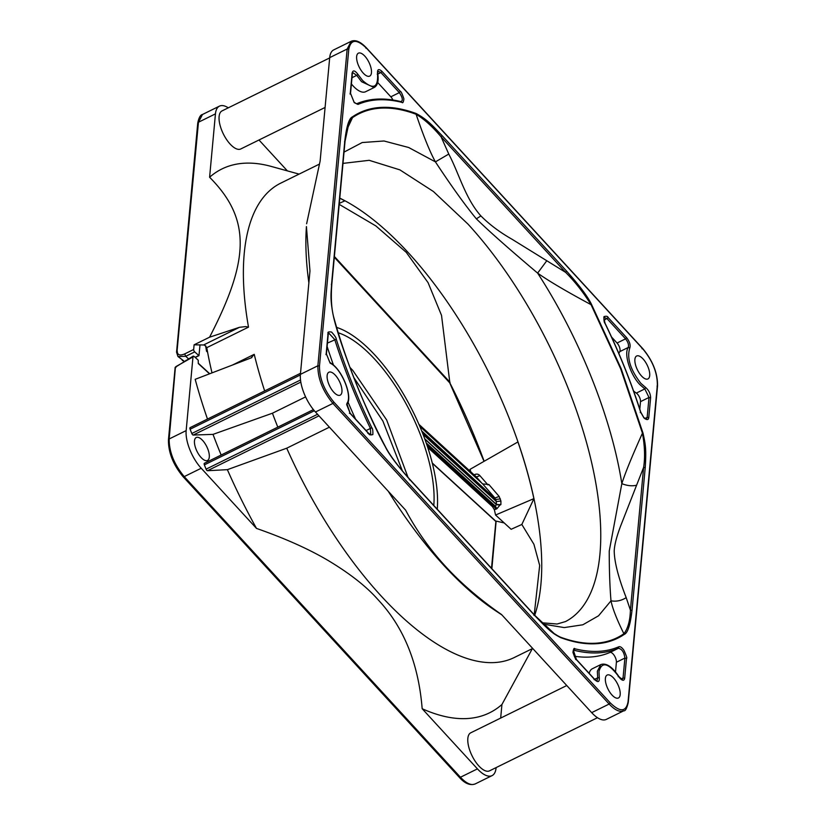 <?xml version="1.0" encoding="UTF-8"?>
<svg xmlns="http://www.w3.org/2000/svg" width="826" height="826" viewBox="0 0 826 826"><rect width="100%" height="100%" fill="white"/><g stroke="black" fill="none" stroke-linecap="round" stroke-linejoin="round"><path stroke-width="1.24" d="M339.785 198.126A256.029 108.609 63.8 0 1 344.907 200.749A256.029 108.609 63.8 0 1 408.22 252.601A256.029 108.609 -116.2 0 1 517.985 441.941A256.029 108.609 63.8 0 1 533.957 498.677A256.029 108.609 63.8 0 1 534.711 615.298M484.139 461.269A306.993 130.229 63.8 0 0 449.86 382.861L441.528 315.387L428.075 282.647L406.247 252.343L375.882 225.942L339.207 204.363M334.385 256.483L450.056 382.366M517.912 441.931A255.884 108.547 -116.2 0 1 533.885 498.636L495.559 515.021A255.884 108.547 63.8 0 0 494.351 509.683L496.953 508.733L499.936 505.078L496.447 504.676L424.843 439.112M534.205 614.75L539.677 565.459L533.926 544.303L521.836 524.469L533.926 498.656M339.775 198.24A255.884 108.547 -116.2 0 1 344.927 200.873M543.25 624.115L564.241 627.584L582.836 624.786L598.551 615.793L610.992 600.832C609.825 586.697 609.237 570.116 609.237 551.087L621.833 483.644C611.426 417.409 579.542 337.679 537.623 273.107C509.466 249.307 489.033 231.218 476.344 218.828C465.162 205.271 451.523 186.294 435.426 161.875L408.674 147.503L383.997 140.988L362.211 142.537L344.039 152.108M424.698 438.73L496.591 504.552L500.886 504.614L499.936 505.078M500.886 504.614L500.917 501.031L496.395 501.537L423.057 434.393M500.917 501.031L499.152 496.436L488.878 484.511L482.704 483.943L419.763 426.309M487.99 484.945L479.896 475.662C478.615 474.165 476.974 473.752 474.981 474.434L474.093 474.867M470.861 471.904A255.884 108.547 63.8 0 0 470.004 469.364L517.954 441.931M521.836 524.469L511.139 529.29L495.559 515.021M491.873 568.68L496.137 521.103L504.19 522.93M188.287 358.639L185.736 356.305L178.044 356.553L184.126 361.179M176.878 353.022L198.457 122.238L202.473 114.504C200.377 114.855 198.808 117.746 197.734 123.167L176.558 352.165L177.941 356.46M175.153 367.333L168.442 439.907C168.328 452.514 173.202 464.749 183.042 476.633L459.266 777.266C464.718 783.461 469.984 785.702 475.064 783.998L472.875 784.545C469.22 784.628 465.079 782.191 460.443 777.245L184.219 476.612C174.1 464.336 169.082 451.781 169.165 438.967L175.36 367.962L176.237 366.858M363.264 73.142A12.782 5.421 -116.2 0 1 357.121 61.444A12.782 5.421 -116.2 0 1 358.401 53.174A12.782 5.421 -116.2 0 1 364.834 56.147A12.782 5.421 -116.2 0 1 370.977 67.846A12.782 5.421 -116.2 0 1 369.697 76.106A12.782 5.421 -116.2 0 1 363.264 73.142M496.23 521.567L432.266 463.014M201.1 457.49A12.782 5.421 -116.2 0 1 194.957 445.792A12.782 5.421 -116.2 0 1 196.237 437.522A12.782 5.421 -116.2 0 1 202.669 440.495A12.782 5.421 -116.2 0 1 208.813 452.194A12.782 5.421 -116.2 0 1 207.532 460.464A12.782 5.421 -116.2 0 1 201.1 457.49M612.004 695.027A12.782 5.421 -116.2 0 1 605.861 683.319A12.782 5.421 -116.2 0 1 607.141 675.059A12.782 5.421 -116.2 0 1 613.573 678.022A12.782 5.421 63.8 0 1 619.717 689.731A12.782 5.421 63.8 0 1 618.426 697.991A12.782 5.421 63.8 0 1 612.004 695.027M344.917 200.811L339.3 203.382M346.724 129.93L352.526 117.622C360.89 111.871 370.44 108.702 381.189 108.123C391.947 107.566 403.594 109.61 416.118 114.277C424.203 119.109 432.535 126.636 441.105 136.848L442.106 135.619C435.054 128.608 428.694 120.111 416.149 113.523L416.118 114.277C423.49 136.073 429.923 151.932 435.426 161.875L448.776 154.059C458.988 173.439 465.379 198.591 480.908 215.937C489.498 224.569 499.906 232.364 512.141 239.313L546.791 260.737L537.623 273.107C548.247 280.695 566.047 291.217 591.044 304.66L620.625 368.706L642.452 433.165C632.035 456.272 625.168 473.091 621.833 483.644C627.171 485.781 632.096 486.308 636.588 485.234L621.049 524.923C616.795 535.96 614.523 544.602 614.214 550.87C614.379 561.979 618.364 577.56 626.191 597.632C621.472 600.667 616.413 601.741 610.992 600.832C612.634 608.741 616.929 619.707 623.898 633.748C615.535 639.5 605.985 642.669 595.226 643.247C584.467 643.805 572.831 641.75 560.296 637.094L556.683 635.246M479.896 475.662L476.323 476.932L475.714 476.365M499.152 496.436L494.95 497.985L482.704 483.943M500.391 498.914L495.879 499.451L421.663 430.873M496.591 504.552L495.879 499.451L422.065 431.864M496.953 508.733L495.259 506.111L496.447 504.676M494.351 509.683L492.451 506.637L494.196 506.627L495.889 509.26M496.096 767.602L496.075 767.891A29.055 12.328 -116.2 0 1 492.059 775.624A29.055 12.328 -116.2 0 1 489.87 776.182A29.055 12.328 -116.2 0 1 477.438 768.872L422.169 708.718C418.534 663.485 403.79 627.099 377.926 599.562C366.476 586.543 349.811 573.471 327.922 560.358C308.583 548.949 284.774 538.304 256.494 528.413L201.214 468.249A29.055 12.328 -116.2 0 1 186.16 430.604L193.016 356.522L194.007 356.336L198.23 360.198L198.292 363.554L209.515 373.827M177.28 351.226L177.26 351.711C177.621 355.128 180.099 355.861 184.694 353.91L185.736 356.305L194.709 351.886L198.963 355.645L200.016 344.917L203.568 344.979L239.457 327.313L245.725 326.6L248.502 327.127A264.372 112.15 -116.2 0 1 280.737 183.145L319.063 164.281M205.612 345.722L206.531 351.215L207.357 350.926M239.457 327.313L209.577 337.194L194.1 344.814L200.016 344.917M209.577 337.194C249.452 260.159 251.321 219.2 209.597 177.249L215.452 113.864A29.055 12.328 -116.2 0 1 219.468 106.131A29.055 12.328 -116.2 0 1 228.296 107.834M194.709 351.886A1.745 0.743 -116.2 0 1 194.564 351.752A1.745 0.743 -116.2 0 1 193.666 349.491L194.1 344.814M258.992 139.997L287.376 170.879M532.347 648.627L501.929 704.506L500.68 718.073M333.941 402.179C324.226 390.388 319.404 378.339 319.486 366.042L348.789 49.302C350.782 39.09 356.749 38.77 366.672 48.362L642.896 348.985C652.612 360.776 657.424 372.825 657.341 385.133L628.049 701.863C626.046 712.084 620.089 712.394 610.166 702.802L333.941 402.179L332.93 403.418L609.154 704.041L610.166 702.802M331.371 284.671L331.618 283.483C331.402 292.074 329.46 298.165 333.797 317.958C341.345 349.45 367.89 415.819 385.329 446.794C388.994 454.445 397.296 465.534 410.254 480.071L534.732 615.546C551.035 632.706 553.616 633.821 560.689 637.641C573.306 642.298 584.973 644.332 595.68 643.753C606.305 643.237 615.886 640.078 624.435 634.285C627.76 632.881 630.29 624.931 632.014 610.414L645.22 467.681C646.479 448.539 645.395 444.285 643.041 433.206L621.131 368.582L591.509 304.381C587.844 296.72 579.532 285.631 566.584 271.104L442.106 135.619M416.149 113.523C403.449 108.856 391.792 106.822 381.158 107.411C370.492 107.938 360.91 111.097 352.392 116.879C349.068 118.283 346.548 126.233 344.824 140.75L331.618 283.483M371.814 427.754C357.606 398.369 345.753 368.85 336.265 339.197C336.327 337.989 334.767 335.614 331.598 332.083C328.624 331.546 327.447 332.021 328.056 333.508L326.218 353.445L329.832 362.48L331.226 363.698C342.067 369.986 352.495 396.067 347.034 403.212L346.652 404.523L350.265 413.558L368.685 433.619C369.077 434.899 370.471 435.209 372.846 434.569C373.011 430.78 372.671 428.508 371.814 427.754L370.42 428.436L370.74 434.652L368.602 433.289L350.172 413.237L347.075 404.286C352.95 396.542 342.274 369.883 330.916 363.182L329.739 362.149L326.425 354.013L328.273 334.076L328.676 333.002L334.726 339.517C344.256 369.294 356.161 398.937 370.42 428.436L366.094 430.563M626.511 658.332C627.295 658.518 626.418 655.803 623.878 650.186C621.916 647.439 620.233 646.304 618.839 646.758C606.098 652.21 591.468 652.891 574.937 648.813C574.132 647.698 573.471 648.885 572.945 652.385C574.793 657.599 575.98 660.067 576.496 659.778L594.916 679.839C598.096 682.658 599.552 681.966 599.294 677.764L598.974 671.497C601.824 661.13 608.452 662.875 618.85 676.731L620.202 678.507C622.68 680.903 624.167 680.82 624.673 678.27L626.511 658.332L624.9 658.064L623.052 678.001L624.673 678.27M335.325 375.2A12.782 5.421 63.8 0 0 328.893 372.227A12.782 5.421 63.8 0 0 327.612 380.497A12.782 5.421 63.8 0 0 333.756 392.195A12.782 5.421 63.8 0 0 340.188 395.158A12.782 5.421 63.8 0 0 341.468 386.898A12.782 5.421 63.8 0 0 335.325 375.2M381.911 71.325C378.742 68.506 377.275 69.198 377.534 73.4C378.422 87.763 373.435 90.117 362.583 80.483L357.978 74.433C354.932 70.375 353.001 69.869 352.165 72.894L350.317 92.832L354.23 102.62L357.988 104.406C370.719 98.955 385.36 98.273 401.911 102.362C402.778 103.395 403.439 102.238 403.904 98.893C402.21 93.834 401.023 91.325 400.342 91.387L381.911 71.325L380.9 72.564L399.33 92.626L400.342 91.387M643.082 358.969A12.782 5.421 63.8 0 0 636.65 356.006A12.782 5.421 63.8 0 0 635.37 364.266A12.782 5.421 63.8 0 0 641.513 375.975A12.782 5.421 63.8 0 0 647.935 378.938A12.782 5.421 63.8 0 0 649.226 370.678A12.782 5.421 63.8 0 0 643.082 358.969M650.62 397.729C650.444 393.599 648.782 390.182 645.612 387.477L640.831 383.305C630.341 369.728 626.666 357.947 629.804 347.952C630.723 345.031 629.639 341.582 626.573 337.607L608.143 317.556C607.75 316.275 606.367 315.955 603.992 316.606C603.816 320.385 604.167 322.656 605.024 323.41C619.221 352.785 631.074 382.304 640.563 411.957L643.929 417.915C646.799 420.186 648.42 420.104 648.771 417.657L650.62 397.729L648.999 397.461L647.161 417.388L648.771 417.657M175.855 366.641L194.007 356.336M264.661 390.925A264.372 112.15 -116.2 0 1 254.232 354.333L251.135 357.895L195.173 379.32A303.07 128.567 63.8 0 0 207.491 419.071M190.125 427.62L300.499 373.29L190.248 427.589A1.745 0.743 63.8 0 0 190.125 427.62A1.745 0.743 63.8 0 0 190.104 429.231L191.808 433.505A1.745 0.743 63.8 0 0 192.489 434.621A1.745 0.743 63.8 0 0 193.232 435.054L213.015 434.373A303.07 128.567 63.8 0 0 221.151 455.023M313.426 409.634L204.507 463.241A1.745 0.743 63.8 0 0 204.383 463.283A1.745 0.743 63.8 0 0 204.363 464.883L206.066 469.158A1.745 0.743 63.8 0 0 206.748 470.273A1.745 0.743 63.8 0 0 207.502 470.717L227.377 469.664A303.07 128.567 63.8 0 0 256.494 528.413M385.37 446.711L385.37 446.711C363.079 404.151 345.949 361.313 333.972 318.206L333.797 317.958M645.22 467.681L643.609 467.402C645.178 457.625 644.786 446.216 642.452 433.165L643.041 433.206M591.509 304.381L591.044 304.66C583.208 292.156 574.72 281.387 565.583 272.332L566.584 271.104M558.345 636.206L560.689 637.641M624.435 634.285L623.898 633.748C627.936 628.483 630.114 620.615 630.414 610.146L632.014 610.414M558.572 636.319L554.122 633.511L534.639 615.225L410.161 479.751C398.287 466.69 389.707 455.126 385.412 446.711C363.099 404.11 345.949 361.251 333.972 318.113C331.463 309.368 330.751 298.021 331.835 284.061L345.031 141.318L349.037 122.609L352.392 116.879M299.084 174.11L271.238 166.429A303.07 128.567 63.8 0 0 209.597 177.249M329.677 57.923L222.029 110.911A21.208 8.993 63.8 0 0 219.902 124.633A21.208 8.993 63.8 0 0 230.093 144.034A21.208 8.993 63.8 0 0 240.758 148.969L325.093 107.452M422.169 708.718A303.07 128.567 63.8 0 0 501.929 704.506M532.708 648.451L514.247 657.537A264.372 112.15 -116.2 0 1 381.24 596.093A264.372 112.15 -116.2 0 1 286.725 448.198L227.377 469.664M566.781 685.528L470.768 732.796A21.208 8.993 63.8 0 0 468.631 746.508A21.208 8.993 63.8 0 0 478.822 765.919A21.208 8.993 63.8 0 0 489.498 770.854L597.477 717.701M344.566 141.938L344.824 140.75L344.566 141.938M533.875 615.225L534.732 615.546L533.875 615.225M409.397 479.751L410.254 480.071L409.397 479.751M618.839 646.758L618.426 648.276C621.947 649.009 624.105 652.272 624.9 658.064L616.403 662.245A6.391 2.715 63.8 0 0 614.214 655.421A6.391 2.715 63.8 0 0 609.929 652.457L618.426 648.276C605.623 653.748 590.92 654.44 574.307 650.33L574.937 648.813M336.616 327.395A119.254 50.593 -116.2 0 1 407.208 400.589A119.254 50.593 -116.2 0 1 437.253 509.229M286.725 448.198L329.398 427.187M213.015 434.373L272.435 413.207L305.589 396.893M251.847 357.586L251.135 357.895M433.795 505.471A113.307 48.063 63.8 0 0 375.004 359.516A113.307 48.063 63.8 0 0 338.226 332.775M308.872 282.822A264.372 112.15 -116.2 0 1 306.425 226.561L309.967 271L300.406 374.364A29.055 12.328 63.8 0 0 315.46 412.009L405.607 510.127C416.552 530.581 429.83 549.321 445.462 566.326C460.877 583.166 479.576 599.242 501.537 614.534L591.684 712.642A29.055 12.328 63.8 0 0 604.116 719.952A29.055 12.328 63.8 0 0 606.305 719.394L623.764 710.794L621.586 711.351C617.931 711.434 613.78 708.997 609.154 704.041L591.684 712.642M248.502 327.127L206.768 347.674A264.372 112.15 63.8 0 0 212.014 372.867M501.888 614.916L495.507 610.693A264.372 112.15 -116.2 0 1 443.748 565.314A264.372 112.15 -116.2 0 1 388.292 491.274M623.764 710.794C625.344 711.207 626.841 708.419 628.266 702.43L657.558 385.701C657.661 373.032 652.747 360.694 642.804 348.665L366.579 48.042C360.652 41.734 355.521 39.483 351.174 41.3L333.714 49.901A29.055 12.328 63.8 0 0 329.698 57.634L320.137 160.998L306.622 223.784M327.127 346.476A302.14 128.164 63.8 0 0 333.518 365.185M348.035 402.107A302.14 128.164 63.8 0 0 355.552 419.092M615.504 671.91L616.403 662.245M620.997 679.013L623.052 678.001L622.246 679.54L618.891 676.577C612.242 666.716 606.212 662.71 600.812 664.569L592.314 668.761A24.986 10.593 63.8 0 0 589.186 673.366M574.287 656.226A302.14 128.164 63.8 0 0 609.929 652.457M392.877 99.987A5.813 2.468 63.8 0 0 390.832 96.807L377.699 82.517M351.401 83.963A24.986 10.593 63.8 0 0 353.074 85.894A24.986 10.593 63.8 0 0 365.639 91.707L374.137 87.525L361.571 81.712L356.739 75.373L357.978 74.433M639.809 409.19L640.501 401.642A5.813 2.468 63.8 0 0 636.33 393.093L644.827 388.912L645.612 387.477M604.188 317.452L607.131 318.784L625.561 338.846C628.111 342.16 629.009 345.031 628.245 347.467L619.748 351.649A5.813 2.468 63.8 0 0 617.063 343.027L611.57 337.049M619.748 351.649A24.986 10.593 63.8 0 0 618.891 353.59M633.573 390.966A24.986 10.593 63.8 0 0 636.33 393.093M277.815 427.135A264.372 112.15 -116.2 0 1 272.435 413.207M206.768 347.674A5.214 2.21 63.8 0 0 205.726 346.29A5.214 2.21 63.8 0 0 203.568 344.979M402.407 470.923L382.882 421.053L353.776 377.461M342.996 163.383L369.181 160.316L399.867 169.857L433.382 191.487L467.919 224.032A254.749 108.061 -116.2 0 1 590.125 456.251A254.749 108.061 -116.2 0 1 565.552 621.544A254.749 108.061 -116.2 0 1 565.366 621.637M209.721 373.744L198.323 363.295M215.452 113.864L198.457 122.238L198.054 124.034M477.438 768.872L460.443 777.245L459.132 776.781M201.214 468.249L184.219 476.612L182.918 476.148M186.16 430.604L169.165 438.967L168.762 440.764M476.344 218.828L480.908 215.937M474.981 474.434L474.971 475.673M481.713 483.034L476.323 476.932L418.937 424.378L475.993 476.612M195.173 357.4L198.787 355.614M206.531 351.215L207.584 352.186M198.715 355.562L195.112 357.338M184.694 353.91L193.666 349.491M492.451 506.637L427.713 447.372M448.776 154.059L441.105 136.848L565.583 272.332L546.791 260.737M626.191 597.632L630.414 610.146L643.609 467.402L636.588 485.234M426.939 445.059L494.196 506.627L495.259 506.111L426.185 442.86M185.881 360.415L186.624 360.342M351.184 41.3L347.168 49.033L348.789 49.302M366.672 48.362L365.794 48.053L366.672 48.362M329.698 57.634L347.168 49.033L317.876 365.773L319.486 366.042M300.406 374.364L317.876 365.773C317.783 378.587 322.801 391.132 332.93 403.418L315.46 412.009M627.781 703.06L628.049 701.863M657.073 386.331L657.341 385.133M642.019 348.686L642.896 348.985L642.019 348.686M336.265 339.197L327.437 343.1M367.818 433.309L368.685 433.619L367.818 433.309M349.388 413.248L350.265 413.558L349.388 413.248M346.703 404.626L347.034 403.212M330.121 363.182L331.226 363.698M325.95 354.643L326.218 353.445M327.788 334.706L328.056 333.508M618.209 676.721L618.85 676.731L618.209 676.721M600.812 664.579L597.353 671.228L597.694 677.805L599.294 677.764M594.637 679.302L597.694 677.805L596.971 680.882L594.834 679.519L576.403 659.458L573.409 650.392M594.049 679.53L594.916 679.839L594.049 679.53M575.619 659.468L576.496 659.778L575.619 659.468M573.389 650.413L574.307 650.33L573.161 650.898M390.832 96.807L399.33 92.626C402.768 97.767 403.212 100.813 400.641 101.763L401.911 102.362M357.988 104.406L356.564 103.797C369.594 98.242 384.493 97.54 401.25 101.691L401.508 101.712M350.048 94.03L350.317 92.832M351.897 74.092L352.165 72.894M356.564 103.797L354.147 102.3L350.534 93.4L352.372 73.473L352.692 72.554L356.739 75.373L351.979 77.716M377.255 74.299L377.534 73.4L377.255 74.299M374.137 87.525C377.647 85.553 378.845 80.938 377.74 73.679L377.978 71.222L380.9 72.564L377.802 74.092M644.848 418.524L647.161 417.388L646.273 419.092L643.846 417.595L640.739 412.091C631.229 382.366 619.355 352.795 605.117 323.358C602.474 313.581 604.942 318.908 604.209 317.442M640.563 411.957L640.222 412.587L640.563 411.957M604.054 320.302L608.143 317.556M617.063 343.027L625.561 338.846L626.573 337.607M640.501 401.642L648.999 397.461L644.827 388.912L639.809 384.544C630.114 374.467 623.661 353.776 628.245 347.467L629.804 347.952M318.981 415.839L207.502 470.717M300.809 382.097L193.232 435.054M232.519 365.02L254.232 354.333M204.363 464.883L314.345 410.749M190.104 429.231L300.354 374.952M408.034 477.407L386.671 419.98L352.816 370.44L349.945 367.394M317.545 414.28L206.066 469.158M300.519 379.991L191.808 433.505M334.313 257.247L449.695 382.82L484.036 461.331M565.552 621.544L557.096 624.022L541.877 622.773M432.339 463.303L495.858 521.474L491.501 568.278M184.053 361.22L182.267 360.404M202.473 114.494L219.468 106.131M475.064 783.998L492.059 775.624M175.153 367.353L193.263 356.058M198.963 355.645L195.256 357.472M204.383 463.283L313.405 409.613"/></g></svg>
